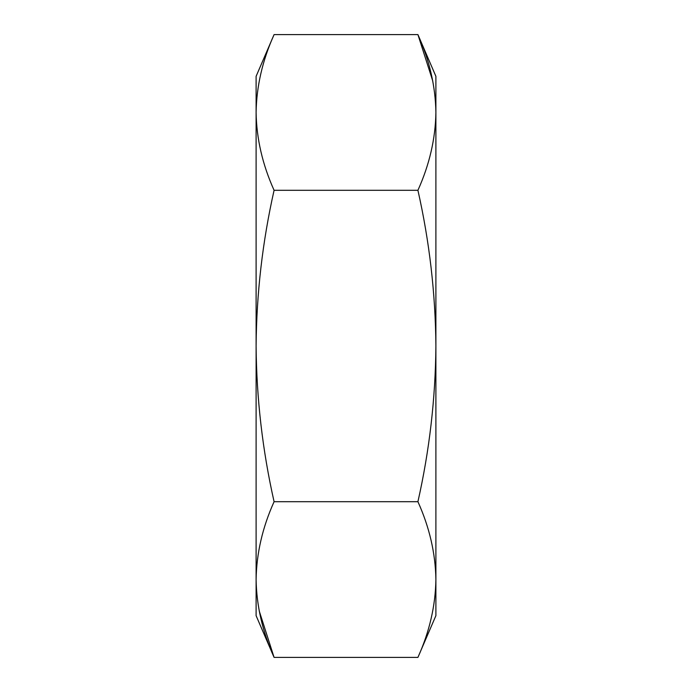<?xml version="1.0" encoding="UTF-8"?>
<svg xmlns="http://www.w3.org/2000/svg" width="692" height="692" viewBox="0 0 692 692"><rect width="100%" height="100%" fill="white"/><g stroke="black" fill="none" stroke-linecap="round" stroke-linejoin="round"><path stroke-width="1.04" d="M432.785 81.076L417.916 34.6C429.481 60.23 435.476 86.18 435.891 112.45C435.476 138.72 429.481 164.67 417.916 190.3C429.481 241.56 435.476 293.46 435.891 346C435.476 398.54 429.481 450.44 417.916 501.7C429.481 527.33 435.476 553.28 435.891 579.55C435.476 605.82 429.481 631.77 417.916 657.4L274.084 657.4C262.519 631.77 256.524 605.82 256.109 579.55C256.524 553.28 262.519 527.33 274.084 501.7C262.519 450.44 256.524 398.54 256.109 346C256.524 293.46 262.519 241.56 274.084 190.3C262.519 164.67 256.524 138.72 256.109 112.45C256.524 86.18 262.519 60.23 274.084 34.6C262.519 60.23 256.524 86.18 256.109 112.45L256.109 615.681L274.084 657.4L259.215 610.924M417.916 501.7L274.084 501.7M417.916 657.4C429.481 631.77 435.476 605.82 435.891 579.55L435.891 615.681L417.916 657.4M435.891 579.55L435.891 76.319L417.916 34.6L274.084 34.6L256.109 76.319L256.109 112.45M417.916 190.3L274.084 190.3"/></g></svg>
